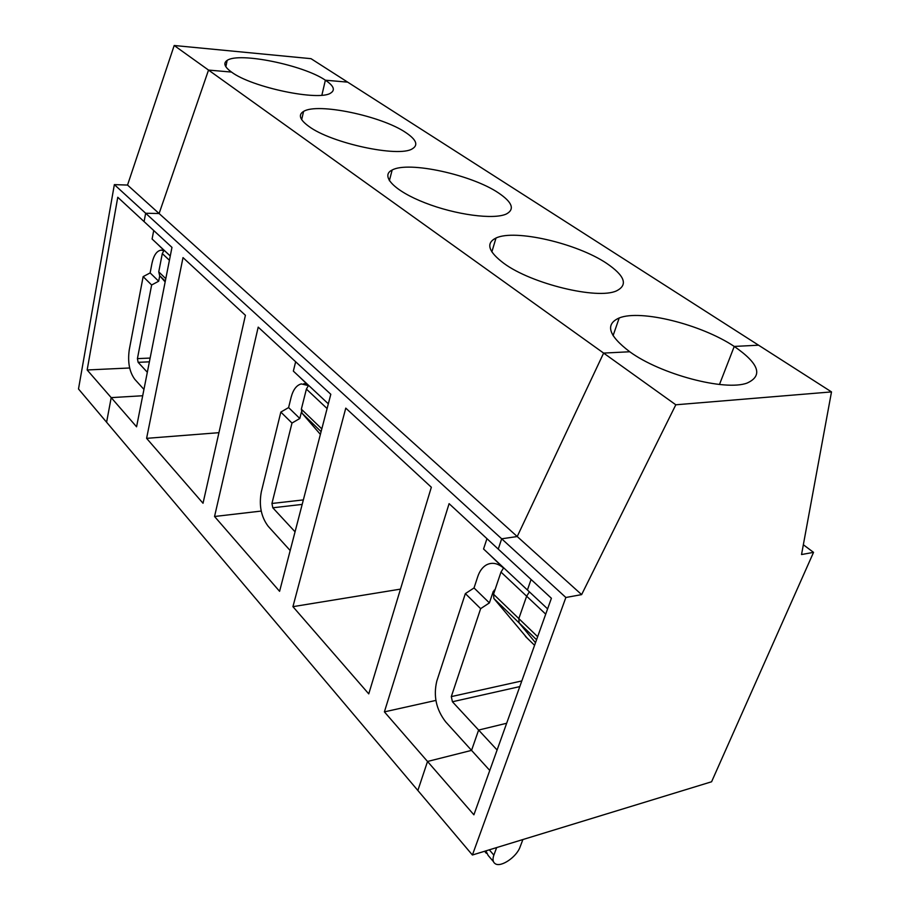 <?xml version="1.0" encoding="UTF-8"?>
<svg xmlns="http://www.w3.org/2000/svg" width="910" height="910" viewBox="0 0 910 910"><rect width="100%" height="100%" fill="white"/><g stroke="black" fill="none" stroke-linecap="round" stroke-linejoin="round"><path stroke-width="1.36" d="M803.337 544.749L813.54 552.359L801.539 554.543L831.501 391.903L758.565 345.197L734.245 346.437L758.565 345.197L347.665 82.139L325.37 80.205L321.878 95.186L325.37 80.205C333.674 85.733 335.483 89.988 330.796 92.979C319.512 101.488 251.638 87.406 231.515 72.072C224.508 66.987 223.052 63.097 227.147 60.413C238.92 51.847 303.565 65.111 325.37 80.205L347.665 82.139L311.015 58.672L174.197 45.5L208.526 70.081L159.102 213.531L145.657 213.247L144.087 221.608L117.765 197.265L87.155 369.972L111.202 397.625L142.688 395.748L111.202 397.625L106.595 422.229L472.404 855.002L565.872 597.495L501.683 538.8L517.221 536.536L603.626 353.091L629.754 351.76C608.403 335.551 604.888 324.278 619.221 317.954C640.617 309.241 701.189 324.358 734.245 346.437L719.48 384.475L734.245 346.437C759.054 363.522 763.331 375.739 747.087 383.064C724.986 391.436 660.376 374.249 629.754 351.76L603.626 353.091L675.812 404.791L581.626 594.617L565.872 597.495M78.499 388.979L114.353 184.628L145.657 213.247L144.087 221.608L171.967 247.383L136.568 426.801L111.202 397.625L106.595 422.229L78.499 388.979M174.197 45.5L127.537 185.06L114.353 184.628M127.537 185.06L159.102 213.531L208.526 70.081L231.515 72.072L208.526 70.081L603.626 353.091L517.221 536.536L581.626 594.617M150.127 358.074L137.421 358.62L138.127 362.328L147.329 372.27M137.421 358.62L151.64 284.989L143.143 276.629L129.254 349.827C127.559 362.157 129.413 371.997 134.828 379.356L143.939 389.4M129.652 367.981L87.155 369.972M165.154 281.907L159.66 275.696L165.301 281.144M165.791 278.665L158.749 271.874L159.66 275.696M158.749 271.874L162.298 253.583L164.118 250.25M163.971 250.398L157.487 244.051M170.261 255.994L152.095 239.011L153.722 230.514M143.143 276.629L150.139 272.909L158.681 281.224L151.64 284.989M158.681 281.224L159.739 275.787M163.732 250.671L161.184 250.148C156.804 250.75 153.722 255.209 151.936 263.513L150.139 272.909M498.248 549.105L501.683 538.8L517.221 536.536L159.102 213.531L145.657 213.247L501.683 538.8L498.248 549.105L449.096 503.662L384.395 711.87L473.894 814.814L551.403 598.268L498.248 549.105M489.773 770.452L471.551 750.375L427.529 761.477L417.861 790.483L427.529 761.477L471.551 750.375L478.626 730.059L506.665 723.257L478.626 730.059L497.099 749.999M813.54 552.359L711.586 781.77L472.404 855.002M547.604 608.881L527.413 589.998L531.076 579.465L527.413 589.998L483.563 548.992L486.952 538.663M535.49 642.71L519.11 622.895L535.49 642.71M537.651 636.704L518.825 618.584L519.11 622.895L536.559 639.741M493.527 594.219L493.868 598.518L519.11 622.895L518.825 618.584L493.527 594.219L500.989 572.083L526.64 596.198L518.825 618.584L526.64 596.198L529.404 591.864L526.64 596.198L545.716 614.148M488.147 855.434L485.894 850.861L488.147 855.434L493.436 861.611M496.667 847.563L493.857 855.127C492.401 859.313 492.867 862.179 495.256 863.738C500.909 867.674 516.63 857.015 520.054 847.017L522.897 839.532M831.501 391.903L675.812 404.791M308.331 385.601L301.278 383.906C296.535 385.203 293.156 389.651 291.132 397.272L288.595 407.578L299.799 418.486L291.996 423.059L280.837 412.082L261.284 491.991C258.861 505.528 261.159 516.96 268.188 526.287L290.188 550.539M295.056 531.815L272.807 507.791L271.942 503.469L291.996 423.059M258.201 327.134L214.544 516.493L279.586 591.318L330.808 394.28L258.201 327.134M261.215 511.067L214.544 516.493M299.799 418.486L301.403 412.105M308.41 385.51L298.821 376.228M280.837 412.082L288.595 407.578M405.769 132.553C416.405 139.685 418.566 145.111 412.253 148.853C398.694 157.692 331.069 143.188 308.786 126.342C299.765 119.745 298.025 114.774 303.565 111.429C317.419 102.477 381.62 115.979 405.769 132.553M320.377 434.388L302.075 413.254L321.105 431.636M321.81 428.883L301.346 409.182L302.075 413.254M301.346 409.182L306.397 389.093L308.57 385.339M471.551 750.375L478.626 730.059L452.429 701.758L451.303 696.605L480.651 608.654L465.363 593.604L436.823 681.01C433.228 695.934 436.186 709.55 445.684 721.869L471.551 750.375M488.852 553.94L503.492 568.011C497.577 563.04 491.832 562.027 486.27 564.985C482.448 567.26 479.615 571.127 477.761 576.61L474.03 587.951L489.398 602.898L493.243 591.477L495.006 589.851M431.34 487.237L368.755 693.875L292.929 606.663L345.777 408.124L431.34 487.237M498.475 192.92C512.353 202.282 514.98 209.311 506.358 213.998C493.846 219.901 455.626 214.851 425.061 202.862C394.326 190.952 379.993 175.767 392.153 170.022C408.363 160.854 471.698 174.709 498.475 192.92M503.992 263.445C488.26 251.661 485.599 243.186 496.007 238.022C514.764 228.911 576.849 243.277 606.583 263.308C624.977 275.844 628.253 285.046 616.411 290.916C597.369 299.799 531.474 283.818 503.992 263.445M435.89 700.416L384.395 711.87M465.363 593.604L474.03 587.951M527.163 638.115L493.868 598.518M500.989 572.083L503.685 567.806M489.398 602.898L480.651 608.654M146.601 438.347L203.021 503.253L245.416 315.304L183.012 257.61L146.601 438.347L218.935 432.682M328.328 403.824L293.35 371.109L295.648 361.759M400.48 589.123L292.929 606.663M138.127 362.328L149.388 361.827M162.298 253.583L169.419 260.283M493.857 855.127L489.307 849.826M303.349 499.909L271.942 503.469M272.807 507.791L302.188 504.402M521.817 680.942L451.303 696.605M452.429 701.758L519.781 686.606M534.568 645.304L525.411 636.409M306.397 389.093L327.099 408.556M493.243 591.477L494.528 591.261M225.862 66.748L227.147 60.413M161.673 250.148L163.72 250.159M301.676 119.642L303.565 111.429M389.366 180.715L392.153 170.022M613.067 335.665L619.221 317.954M491.855 251.888L496.007 238.022M484.586 851.271L486.315 853.296M303.69 383.77L306.374 383.611M494.244 590.089L494.96 589.964"/></g></svg>

